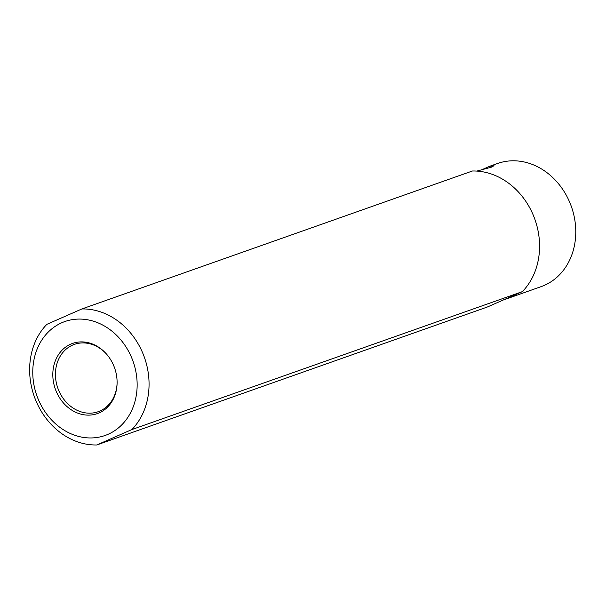 <?xml version="1.0" encoding="UTF-8"?>
<svg xmlns="http://www.w3.org/2000/svg" width="606" height="606" viewBox="0 0 606 606"><rect width="100%" height="100%" fill="white"/><g stroke="black" fill="none" stroke-linecap="round" stroke-linejoin="round"><path stroke-width="0.91" d="M476.801 171.089L491.322 167.195L494.041 165.711L489.315 166.4L481.778 169.794M489.315 166.4L497.594 163.476A65.319 55.207 70.5 0 1 569.943 202.843A65.319 55.207 70.5 0 1 541.105 286.646L503.253 300.015M472.407 170.998A69.129 58.426 70.5 0 1 533.401 215.494A69.129 58.426 70.5 0 1 522.372 291.622L131.858 429.571A69.129 58.426 -109.5 0 0 142.887 353.442A69.129 58.426 -109.5 0 0 81.893 308.954L472.407 170.998M131.858 429.571L96.801 444.971L487.315 307.022L522.372 291.622M96.801 444.971A69.129 58.426 70.5 0 1 35.807 400.475A69.129 58.426 70.5 0 1 46.836 324.354L81.893 308.954M47.806 332.527A60.418 51.071 70.5 0 1 131.752 357.957A60.418 51.071 70.5 0 1 91.468 437.949A60.418 51.071 -109.5 0 1 38.163 399.066A60.418 51.071 -109.5 0 1 47.806 332.527M56.138 391.173A37.216 31.459 70.5 0 1 65.834 346.943A37.216 31.459 70.5 0 1 106.997 354.646A37.216 31.459 70.5 0 1 113.784 365.85A37.216 31.459 70.5 0 1 117.094 383.234A37.216 31.459 70.5 0 1 91.892 414.905A37.216 31.459 70.5 0 1 56.138 391.173M117.102 382.901A35.709 30.179 70.5 0 1 98.164 411.716A35.709 30.179 70.5 0 1 58.623 390.196A35.709 30.179 -109.5 0 1 74.379 344.382A35.709 30.179 -109.5 0 1 107.209 354.904"/></g></svg>
